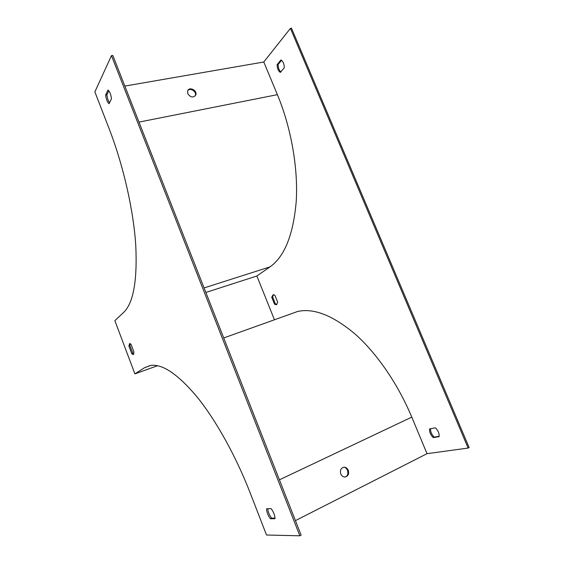 <?xml version="1.0" encoding="UTF-8"?>
<svg xmlns="http://www.w3.org/2000/svg" width="564" height="564" viewBox="0 0 564 564"><rect width="100%" height="100%" fill="white"/><g stroke="black" fill="none" stroke-linecap="round" stroke-linejoin="round"><path stroke-width="0.85" d="M134.902 373.876L114.859 320.669L123.664 312.393C133.393 303.087 137.419 280.682 135.755 245.192C133.492 210.372 123.516 165.865 109.085 128.585L94.872 91.89L111.46 55.632L299.837 535.8L266.497 535.01L250.367 493.366C235.569 455.254 215.49 419.602 196.857 396.668C177.66 373.981 162.178 363.583 150.433 365.479L144.588 367.693L134.902 373.876L157.483 365.733M344.837 477.017C349.715 476.227 348.348 466.893 343.427 467.302M295.43 520.621L427.019 453.682L411.783 417.12C397.683 383.407 376.399 352.895 355.052 334.008C332.894 315.403 313.76 307.895 297.644 311.483L290.037 314.204M348.27 470.27C347.255 468.099 345.732 467.091 343.695 467.253C340.811 468.219 339.838 470.454 340.769 473.95C341.756 476.079 343.243 477.095 345.231 476.989C348.199 476.072 349.208 473.83 348.27 470.27M439.095 436.656C439.405 433.441 438.172 430.501 435.394 427.836L429.634 428.887C429.345 432.052 430.565 434.964 433.293 437.615L439.095 436.656M274.894 295.296L273.166 294.704L271.728 297.228L274.527 304.186L276.297 304.8L277.721 302.311L274.894 295.296M284.277 67.786C284.221 63.922 283.121 61.307 280.985 59.939L277.107 64.641C277.178 68.441 278.256 71.036 280.364 72.418L284.277 67.786M124.848 86.08L263.783 62.005L290.425 28.362L468.134 448.056L427.019 453.682M263.783 62.005L277.396 94.66C291.313 128.106 298.236 168.657 296.234 201.285C293.365 234.666 284.623 256.528 270.029 266.871L256.867 275.993L274.457 319.788M299.837 535.8L301.127 535.13L112.814 55.427L111.46 55.632M290.425 28.362L291.489 28.2L469.128 447.541L468.134 448.056M205.867 292.469L256.867 275.993M187.805 90.571C190.343 87.314 197.033 91.847 195.327 95.647L195.179 95.972M439.152 436.317L434.259 437.128C431.65 434.632 430.417 431.827 430.558 428.718M276.861 304.532L275.401 303.883L272.595 296.932L273.469 294.676M280.823 71.875C279.039 70.253 278.144 67.779 278.13 64.458L281.577 60.299M187.784 93.659C190.576 97.537 193.233 97.988 195.764 95.02C197.703 90.557 189.137 86.193 187.657 90.903L187.784 93.659M266.539 508.798L271.065 508.58C273.596 511.908 274.908 515.277 275.006 518.69L270.424 518.781C267.942 515.489 266.645 512.161 266.539 508.798M131.793 353.72L128.881 346L129.671 343.49L131.038 344.322L133.985 352.119L133.196 354.587L131.793 353.72L132.843 353.36L129.931 345.64L130.171 343.589M105.616 94.963L108.013 90.021C109.811 91.664 110.96 94.618 111.468 98.883L109.021 103.727C107.259 102.077 106.117 99.151 105.616 94.963L106.906 94.731L108.817 90.825M275.006 518.097L271.658 518.168C269.366 515.172 268.069 512.027 267.773 508.735M133.753 354.121L132.843 353.36M109.536 102.711C108.133 100.723 107.259 98.058 106.906 94.731M277.107 64.641L278.13 64.458M128.881 346L129.931 345.64M271.728 297.228L272.595 296.932M274.527 304.186L275.401 303.883M270.424 518.781L271.658 518.168M433.293 437.615L434.259 437.128M279.413 479.823L411.783 417.12M150.962 365.401L144.588 367.693M204.083 287.929L270.029 266.871M138.991 122.099L277.396 94.66M223.725 337.956L297.644 311.483M195.764 95.02L195.327 95.647"/></g></svg>
